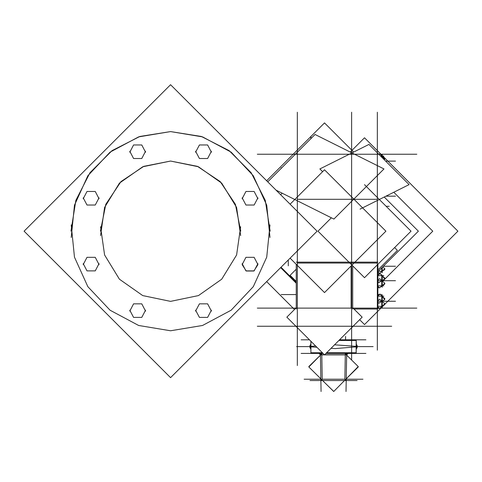 <?xml version="1.0" encoding="UTF-8"?>
<svg xmlns="http://www.w3.org/2000/svg" width="482" height="482" viewBox="0 0 482 482"><rect width="100%" height="100%" fill="white"/><g stroke="black" fill="none" stroke-linecap="round" stroke-linejoin="round"><path stroke-width="0.72" d="M321.795 353.402L321.795 354.734L321.795 353.402M345.287 354.734L345.287 353.396L345.287 354.734L324.603 354.734L345.287 354.734M382.232 278.307L381.714 277.873L381.714 274.8L382.232 276.011M382.232 285.573L381.714 286.657L381.714 283.585L382.232 283.157M382.232 280.578L382.232 280.976M382.232 278.126L381.714 277.656L381.714 283.802L382.232 283.338M382.232 296.219L381.714 295.321L382.232 296.219L381.714 295.321L381.714 298.394L382.232 298.828M382.232 306.1L381.714 307.185L381.714 304.112L382.232 303.678M382.232 301.105L382.232 301.497M382.232 298.647L381.714 298.183L381.714 304.323L382.232 303.859M382.232 271.065L381.714 272.149L381.714 269.077L382.232 268.643M381.714 267.835L381.714 269.293L382.232 268.823M382.232 156.084L381.714 155.216M381.714 155.186L381.714 157.174M311.667 353.384L310.956 353.011L311.541 353.396L310.956 353.011L311.565 353.396L323.03 353.384L301.16 353.396M325.946 353.384L355.379 353.384M339.129 340.208L356.174 340.208L356.174 344.347L356.499 344.347L356.499 345.214L357.078 345.214L357.078 348.004L356.499 348.004L356.499 348.872L356.174 340.455L338.882 340.455L356.174 340.455L356.174 344.347L356.174 340.208L356.126 353.011L355.541 353.396L356.174 353.011L326.326 353.011M322.651 353.011L310.908 353.011L310.956 341.31M356.499 348.872L356.174 348.872L356.174 352.764L326.573 352.764L356.174 352.764L356.174 348.872L356.499 348.872M339.876 339.455L340.316 339.816L340.334 339.003L340.334 339.816L340.316 339.021M339.503 339.828L355.421 339.828L356.126 340.208L355.541 339.816L356.078 340.208M310.583 348.872L310.583 344.347L310.583 345.214L310.004 345.214L310.004 348.004L310.583 348.004L310.583 348.872L310.908 348.872L310.908 352.764L322.404 352.764L310.908 352.764L310.908 348.872L310.583 348.872M322.103 380.551L321.771 380.557L321.771 379.72L320.873 379.714L320.873 379.346M344.979 380.551L345.311 380.557L345.311 379.72L346.209 379.714L346.209 379.346M319.789 353.396L321.325 353.396L319.873 353.396L321.325 353.396L321.325 354.854L345.757 354.854L345.757 353.396L347.209 353.396L325.934 353.402L365.922 353.396M322.223 380.165L322.223 380.557M270.173 231.185L265.299 200.41L251.152 172.652L229.125 150.619L201.362 136.478L170.592 131.604L139.816 136.478L112.053 150.619L90.026 172.652L75.879 200.41L71.005 231.185L75.879 200.41L90.026 172.652L112.053 150.619L139.816 136.478L170.592 131.604L201.362 136.478L229.125 150.619L251.152 172.652L265.299 200.41L270.173 231.185M71.203 224.931L74.457 257.159L87.875 286.639L110.053 310.251L138.629 325.501L170.592 330.766L202.548 325.501L231.125 310.251L253.303 286.639L266.727 257.159L269.974 224.931M269.974 237.439L266.727 205.212L253.303 175.731L231.125 152.119L202.548 136.87L170.592 131.604L138.629 136.87L110.053 152.119L87.875 175.731L74.457 205.212L71.203 237.439M319.843 353.402L320.795 354.788L319.813 353.613L319.012 353.402L319.921 353.402L320.837 354.722L320.44 354.734L320.861 354.722L319.964 353.396M100.431 231.185L105.769 204.332L120.976 181.575L143.738 166.362L170.592 161.024L197.439 166.362L220.202 181.575L235.409 204.332L240.747 231.185L235.409 204.332L220.202 181.575L197.439 166.362L170.592 161.024L143.738 166.362L120.976 181.575L105.769 204.332L100.431 231.185M100.569 226.781L104.576 254.948L119.446 279.211L142.726 295.574L170.592 301.346L198.451 295.574L221.732 279.211L236.602 254.948L240.608 226.781M240.608 235.59L236.602 207.417L221.732 183.154L198.451 166.796L170.592 161.024L142.726 166.796L119.446 183.154L104.576 207.417L100.569 235.59M257.948 264.594L253.863 271.035L246.23 271.035L242.139 264.594L245.941 257.322L254.147 257.322L257.948 264.594M257.948 263.6L254.147 270.872L245.941 270.872L242.139 263.6M257.948 197.777L254.147 205.049L245.941 205.049L242.139 197.777M242.139 198.771L245.941 191.499L254.147 191.499L257.948 198.771M211.405 151.228L207.603 158.506L199.397 158.506L195.596 151.228M195.596 152.228L199.397 144.949L207.603 144.949L211.405 152.228M145.582 151.228L141.78 158.506L133.574 158.506L129.772 151.228M129.772 152.228L133.574 144.949L141.78 144.949L145.582 152.228M99.039 197.777L95.237 205.049L87.031 205.049L83.229 197.777M83.229 198.771L87.031 191.499L95.237 191.499L99.039 198.771M99.039 263.6L95.237 270.872L87.031 270.872L83.229 263.6M83.229 264.594L87.031 257.322L95.237 257.322L99.039 264.594M145.582 310.143L141.78 317.415L133.574 317.415L129.772 310.143M129.772 311.137L133.574 303.865L141.78 303.865L145.582 311.137M211.405 310.143L207.603 317.415L199.397 317.415L195.596 310.143M195.596 311.137L199.397 303.865L207.603 303.865L211.405 311.137M377.87 296.165L383.805 296.165L382.202 296.165L382.202 294.767L382.202 307.739M380.563 156.023L383.805 156.023L382.202 156.023L382.202 154.626L382.202 157.662M310.956 348.372L310.956 344.841L310.956 348.372M310.908 344.347L310.908 341.268L310.908 344.347L310.908 341.268L310.908 344.347L310.908 341.268L310.908 344.347L310.583 344.347L310.908 344.347M356.132 344.841L356.132 348.378L356.132 344.841M320.867 379.226L304.118 379.201M344.859 380.184L344.859 380.557M346.245 354.722L346.642 354.734L346.245 354.722L347.161 353.402L346.245 354.722M344.738 380.551L346.227 378.792L345.793 379.232L362.964 379.201M346.63 355.113L346.642 354.794M170.592 84.693L24.1 231.185L170.592 377.671L317.078 231.185L170.586 84.693L290.086 204.193L324.488 169.791L385.883 231.185L324.488 292.58L290.086 258.177M24.1 231.185L170.586 377.671M391.667 308.137L379.882 308.137L391.667 308.137M378.689 308.137L257.31 308.137L378.689 308.137M352.734 309.034L352.734 265.931M352.734 262.154L296.243 262.154M296.243 309.034L296.243 264.335M267.733 181.841L315.071 134.502L383.985 168.959L333.906 219.039L275.969 190.071M391.667 154.234L380.406 154.234M379.214 154.234L257.31 154.234M353.649 152.071L324.488 122.91L266.648 180.75M393.818 192.24L432.764 231.185L382.63 281.319M354.909 309.034L354.457 309.492M266.648 281.615L294.526 309.492M351.649 112.222L351.649 339.816L351.649 112.222M281.765 167.814L281.145 167.814M282.187 193.186L280.632 194.74M384.22 197.036L418.37 231.185L377.87 271.679M280.632 267.63L296.243 283.235M381.413 294.556L380.557 294.556M379.003 294.556L377.87 294.556M281.145 294.556L296.243 294.556M310.908 136.328L310.908 138.665M288.278 259.985L288.278 265.811M297.328 112.222L297.328 350.149M351.649 317.186L351.649 352.643M351.649 353.396L351.649 360.036M296.243 307.769L286.826 317.186L324.488 354.848L362.151 317.186L352.734 307.769M391.667 326.242L257.31 326.242M297.328 365.537L297.328 317.186M377.358 112.222L377.358 350.149M350.215 152.071L364.5 137.786L457.9 231.185L384.63 304.455M359.626 319.705L364.5 324.579L384.04 305.046M364.5 154.234L416.81 154.234M360.048 209.122L409.128 184.588L368.959 144.419L319.879 168.959L322.603 171.676M331.387 217.786L317.987 231.185L364.5 277.704L411.019 231.185L364.5 184.666M353.999 309.034L377.87 309.034L377.87 264.335M351.131 308.137L351.131 265.931M351.131 262.154L377.87 262.154M416.81 308.137L364.5 308.137M386.124 206.29L389.197 206.29M296.243 269.179L290.104 275.318L296.243 281.452M281.03 267.233L296.243 282.452M394.607 247.591L397.439 250.423L377.87 269.986M377.87 281.554L378.858 282.723L384.744 278.988L380.238 273.656L377.87 275.156M383.805 275.644L377.87 275.644M384.419 278.596L384.889 278.186L382.232 275.885M379.9 273.866L379.545 273.559L377.87 275.011M379.195 287.591L378.858 287.808L377.87 286.645M382.232 285.669L384.744 284.073L384.419 283.681M383.805 285.82L377.87 285.82M377.87 286.447L379.545 287.899L384.889 283.271L379.545 278.65L377.87 280.102M382.202 287.218L382.202 275.644M377.87 302.075L378.858 303.244L384.744 299.509L380.238 294.177L377.87 295.677M384.419 299.117L384.889 298.707L382.232 296.412M379.9 294.388L379.545 294.086L377.87 295.532M379.195 308.118L378.858 308.329L377.87 307.167M382.232 306.19L384.744 304.594L384.419 304.208M382.202 306.341L377.87 306.341M377.87 306.974L379.545 308.426L384.889 303.799L379.545 299.171L377.87 300.623M379.195 273.083L378.858 273.294L377.87 272.131M382.232 271.155L384.744 269.565L384.419 269.173M382.202 271.306L378.243 271.306M377.87 271.938L379.545 273.39L384.889 268.763L382.69 266.859M382.202 272.704L382.202 267.347M384.232 159.693L384.744 159.367L380.238 154.035L379.22 154.68M384.419 158.982L384.889 158.572L382.232 156.27M379.9 154.252L379.545 153.945L378.979 154.439M301.16 339.816L309.462 339.816M339.515 339.816L365.922 339.816M356.078 353.011L355.499 353.396M311.004 353.011L311.709 353.384M320.879 354.704L320.006 353.402M320.452 355.144L320.44 354.794M320.44 354.674L319.144 353.402M322.344 380.551L320.861 378.828M322.235 380.551L322.615 380.551M344.497 380.551L344.847 380.551M345.757 354.252L358.265 366.537L333.749 391.486L308.811 366.989L321.325 354.252M321.325 353.402L323.048 353.402M346.287 354.776L347.245 353.402M347.293 353.396L345.757 353.402M346.203 379.714L346.221 379.226M346.106 379.72L345.311 380.479M346.66 353.698L346.004 391.486M348.125 353.402L346.648 354.854M346.305 354.788L348.07 353.402L347.118 353.396M320.446 355.12L308.817 366.543L309.034 366.766M322.591 380.557L333.544 391.288M358.054 366.754L358.277 366.983L346.227 378.822M318.957 353.402L320.434 354.854M320.422 353.698L321.078 391.486M309.998 380.557L357.084 380.557M346.648 354.674L347.932 353.402M346.203 354.692L347.076 353.402M356.174 343.533L356.174 349.685M357.439 346.745L335.249 348.619L331.026 348.305M316.921 347.281L309.643 346.745M310.908 343.527L310.908 349.685M357.439 346.468L334.52 344.817M315.608 345.968L309.643 346.474M377.358 199.313L297.328 199.313M297.328 263.058L377.358 263.058M340.334 339.003L340.334 339.816L340.334 339.003M381.714 280.729L377.87 280.729M382.202 278.186L381.792 280.59M382.232 280.729L395.457 280.729L382.232 280.729M382.232 283.247L381.714 283.693L382.232 283.247M381.714 301.256L377.87 301.256M382.202 298.707L381.792 301.117M382.232 301.256L395.457 301.256L382.232 301.256M382.232 303.768L381.714 304.22L382.232 303.768M383.335 266.221L395.457 266.221L383.335 266.221M382.232 268.733L381.714 269.185L382.232 268.733M385.998 196.15L395.457 196.15L385.998 196.15M385.654 161.115L395.457 161.115L385.654 161.115M322.223 379.226L344.859 379.226L345.287 354.854L344.859 379.226L322.223 379.226L321.795 354.854L322.223 379.226M324.374 354.734L321.795 354.734L324.374 354.734M348.004 353.396L346.636 355.12M356.126 353.011L355.421 353.384L356.126 353.011M356.499 346.606L373.104 346.606M321.795 354.758L324.398 354.758M324.579 354.758L339.9 354.758M345.546 339.816L345.606 336.442L345.546 339.816M296.599 346.606L310.583 346.606M320.97 379.72L321.771 380.479L320.97 379.72M345.54 380.376L346.022 379.906M382.232 285.766L381.714 286.663L382.232 285.766M382.232 306.287L381.714 307.185L382.232 306.287M382.232 271.252L381.714 272.149L382.232 271.252M356.174 344.347L356.499 344.347L356.174 344.347M340.334 339.455L340.334 339.816L340.334 339.455M321.199 380.087L321.771 380.479"/></g></svg>
